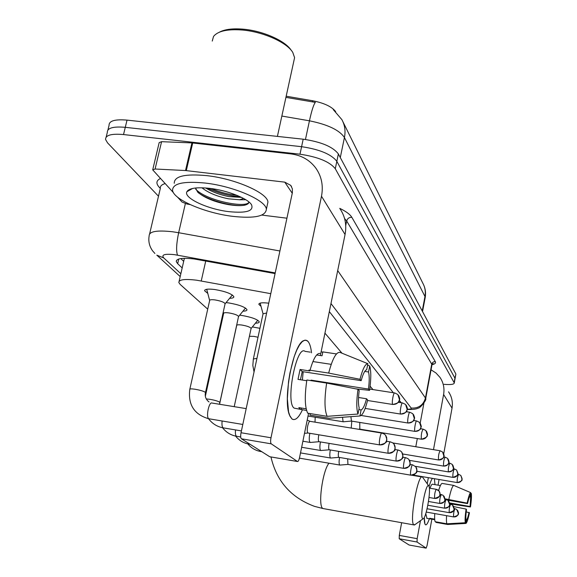 <?xml version="1.0" encoding="UTF-8"?>
<svg xmlns="http://www.w3.org/2000/svg" width="577" height="577" viewBox="0 0 577 577"><rect width="100%" height="100%" fill="white"/><g stroke="black" fill="none" stroke-linecap="round" stroke-linejoin="round"><path stroke-width="0.87" d="M321.151 351.718L322.759 352.266M252.365 326.928L259.931 328.313M239.679 315.179L241.777 315.439C251.615 317.184 257.436 319.305 259.232 321.786C259.333 322.658 258.056 323.12 255.416 323.185M226.061 302.622L228.78 302.932C238.993 304.743 245.059 306.978 246.97 309.647C247.086 310.592 245.744 311.104 242.96 311.176M207.77 293.39L204.619 290.786C204.662 289.12 208.073 288.702 214.853 289.531C225.477 291.407 231.803 293.78 233.836 296.657C233.966 297.682 232.56 298.237 229.61 298.323M270.779 293.679L196.728 280.22C184.784 278.778 178.827 279.549 178.841 282.535L180.212 284.447L207.72 309.142M335.677 111.642C331.905 106.687 324.209 103.052 312.597 100.737L286.178 96.215M372.973 389.576L370.109 386.222M342.01 353.211L324.938 333.145M221.222 321.259L221.792 321.764M261.028 306.351L258.864 304.353C258.979 302.795 262.275 302.413 268.745 303.185M158.495 196.216L107.603 142.923L105.569 139.504C105.432 135.148 111.419 133.496 123.521 134.556L299.982 154.203C318.006 156.908 329.777 161.755 335.295 168.744L454.128 382.638L454.936 378.195L336.831 161.336L454.936 378.195L455.823 374.451M299.982 154.203L301.591 146.688C319.6 149.378 331.342 154.261 336.831 161.336C331.342 154.261 319.6 149.378 301.591 146.688L125.281 127.329L301.591 146.688L303.192 139.194C321.18 141.863 332.907 146.782 338.367 153.944L455.743 373.759M107.315 132.407C107.199 127.986 113.186 126.291 125.281 127.329C113.186 126.291 107.199 127.986 107.315 132.407L106.168 137.081M342.897 121.682L422.934 283.43C425.119 287.497 425.797 291.854 424.968 296.506L344.44 137.528C339.478 130.113 327.808 124.545 309.445 120.809C311.688 110.546 313.664 104.401 315.352 102.374L285.925 97.376M107.928 129.948L109.06 125.332C108.959 120.845 114.953 119.107 127.034 120.117L303.192 139.194M275.078 273.585L194.139 258.972C182.238 257.594 176.288 258.489 176.288 261.655L177.68 263.711L182.181 267.944M454.128 382.638L454.258 383.049C453.94 384.426 450.55 384.859 444.102 384.332M401.231 402.746L399.385 400.409M393.341 392.742L329.33 311.616M183.695 261.345L180.81 258.575M291.919 418.888L289.64 415.418C282.521 400.748 292.921 344.916 303.444 340.704L305.832 340.134L307.923 341.346C309.698 343.358 310.902 347.181 311.522 352.814C310.902 347.181 309.698 343.358 307.923 341.346L306.964 340.553L304.67 340.192L302.117 341.721L299.427 345.082L296.737 350.152L294.176 356.701L289.957 372.93L288.522 381.786L287.353 398.757L288.587 411.949L290.022 416.305L291.919 418.888C295.107 420.986 298.612 417.957 302.442 409.807C298.864 417.452 295.532 420.597 292.452 419.241L291.919 418.888M190.165 204.59L186.97 204.02L182.029 202.022L177.536 197.125M173.446 192.668L152.703 169.854L155.098 169.011L185.52 170.54L191.932 142.901L290.858 153.9C301.569 155.271 309.986 160.132 316.102 168.506C321.663 176.713 323.459 185.953 321.49 196.23L270.995 437.77C270.418 440.958 270.505 442.985 271.255 443.843L241.388 438.787C240.58 437.921 240.458 435.902 241.035 432.736L292.366 192.761L292.359 188.816L290.714 185.361L284.771 182.144L185.52 170.54M152.79 169.487L159.173 142.613L161.574 141.682L191.932 142.901M339.961 208.73C345.14 216.389 346.835 224.972 345.06 234.493L320.372 355.533M270.007 456.775L297.465 461.492L271.255 443.843M297.465 461.492L297.501 461.513C298.244 461.607 298.936 460.266 299.571 457.503L308.587 413.32M269.697 456.717L241.388 438.787M188.008 191.095L187.568 190.742M286.928 218.2L261.857 215.084M357.992 414.034L359.19 407.925C358.187 404.253 358.194 398.483 359.211 390.629L358.007 389.295C356.384 400.921 356.377 409.165 357.992 414.034L327.137 416.327L307.671 413.175C304.8 406.98 304.526 395.923 306.863 380.005L326.647 383.078L358.007 389.295M361.173 380.661L359.983 379.284L328.666 373.081C332.453 358.714 336.225 351.819 339.983 352.388L367.874 363.698L366.691 369.72C364.888 370.174 363.048 373.824 361.173 380.661L302.233 371.588L300.444 379.76M331.212 364.339L312.907 361.555M306.589 410.478L300.328 409.338L298.821 407.622L306.171 408.804M300.328 409.338L294.14 408.112C285.197 402.508 296.513 344.296 305.096 351.371L310.231 352.136M336.47 353.932L322.839 351.898L322.045 355.785L316.643 354.978M310.044 370.225C313.304 358.743 316.578 353.146 319.867 353.427L319.434 353.362M328.666 373.081L308.911 370.052L309.849 370.982L300.054 369.482L298.006 379.377L306.748 380.741M310.267 413.594L309.957 415.115L329.287 418.253L359.925 415.988L361.108 409.922L358.872 409.562M359.983 379.284C362.681 368.948 365.306 363.755 367.874 363.698M364.736 371.408L368.537 371.985L369.713 366.006L367.585 365.14M369.713 366.006C371.191 371.126 371.141 379.24 369.561 390.355L368.443 389.064L311.068 380.142L310.996 380.647M355.735 388.848L369.561 390.355M358.541 397.495L366.546 398.757L367.672 400.005C365.118 410.088 362.536 415.418 359.925 415.988M368.537 371.985C369.475 375.778 369.439 381.469 368.443 389.064M366.546 398.757C364.751 405.487 362.933 409.208 361.108 409.922M327.137 416.327C324.462 410.146 324.296 399.06 326.647 383.078M303.17 371.732L302.391 380.063M301.158 409.605L301.482 408.054M302.233 371.588L300.054 369.482M311.695 380.755L311.068 380.142M219.39 32.182C224.698 29.34 232.517 28.323 242.859 29.146C262.593 30.689 285.276 40.736 291.154 50.221M212.249 41.068L213.519 36.481C217.724 31.122 227.201 28.958 241.929 29.99C262.939 31.627 287.05 42.453 292.799 52.464L294.595 57.671L293.823 61.198M232.957 216.375C205.693 213.23 173.67 199.793 172.566 190.417C172.523 183.45 183.378 180.99 205.123 183.046C233.779 186.169 266.293 200.457 266.358 209.328C265.636 216.325 254.507 218.676 232.957 216.375M174.24 183.255C174.225 176.173 185.087 173.634 206.818 175.646C235.445 178.719 267.887 193.129 267.923 202.145L267.288 205.051M245.78 199.736L239.578 199.765L243.573 198.445M209.552 188.347C227.316 190.338 248.038 198.546 251.543 204.785C253.93 211.059 246.422 213.353 229.026 211.665C207.756 209.285 183.392 198.012 186.876 191.744C189.061 188.138 196.62 187.006 209.552 188.347M195.509 188.001L197.76 192.206C204.64 197.954 214.925 202.109 228.622 204.662C239.066 206.27 245.651 205.881 248.377 203.486L248.932 202.455M205.65 187.965C212.242 191.968 220.032 194.853 229.011 196.627L241.547 197.399M201.943 187.777C208.355 192.841 217.212 196.519 228.521 198.82L239.578 199.765M207.439 188.116C218.719 193.288 229.567 196.137 239.989 196.663M198.373 192.783C209.162 200.933 235.517 207.403 245.037 205.102M210.958 188.528C220.003 192.271 228.658 194.536 236.902 195.329M195.697 189.169C205.737 200.464 246.624 208.708 248.954 202.065M422.681 518.701L423.035 518.817C426.1 519.149 431.401 489.108 428.826 486.058L428.689 485.877C425.876 481.946 419.436 517.014 422.681 518.701M415.44 524.291L413.889 524.875C409.057 522.712 418.087 472.707 422.487 477.049L428.761 485.957M206.71 289.286L209.631 300.451M225.037 303.985L225.117 303.646C224.02 302.16 220.666 300.92 215.062 299.925C211.478 299.477 209.667 299.679 209.646 300.538L189.855 389.122M381.743 433.067L310.116 421.347C309.25 421.217 308.435 422.79 307.685 426.078C307.051 429.656 307.108 431.942 307.851 432.938L308.183 433.031M231.867 295.597L232.437 295.063M238.496 316.723L238.561 316.427C237.529 315.049 234.32 313.881 228.932 312.922C225.434 312.474 223.667 312.647 223.624 313.448L205.354 396.24M309.827 433.305C308.991 438.066 309.07 441.088 310.051 442.371L310.642 442.429M318.821 434.791L318.764 435.051C318.158 438.506 318.201 440.698 318.893 441.636L319.182 441.715M245.11 308.558L245.586 308.132M251.06 328.63L251.118 328.363C250.151 327.08 247.071 325.976 241.878 325.046C238.467 324.599 236.736 324.757 236.678 325.507L219.585 403.821M320.415 441.924C319.651 446.432 319.723 449.274 320.624 450.435L321.151 450.493M329.092 443.374L329.085 443.41C328.501 446.742 328.529 448.856 329.171 449.735L329.431 449.815M257.472 320.668L257.869 320.336M258.013 337.242L253.988 336.391L249.408 336.283M330.296 449.959C329.597 454.229 329.662 456.905 330.491 457.965L330.96 458.015M338.677 451.373C338.151 454.525 338.18 456.501 338.764 457.301L339.002 457.366M339.543 457.46C338.901 461.521 338.966 464.038 339.723 465.012L340.149 465.062M347.657 458.838L347.953 464.435M266.646 313.008L263.04 313.809L253.411 358.714M342.507 417.279L343.084 421.693L343.589 421.765M350.903 416.659L351.451 421.08M351.804 421.138L351.213 428.069M359.76 422.429L359.817 429.137M425.429 524.717L424.917 523.923L424.268 517.468C424.246 521.601 424.629 524.017 425.429 524.717C426.461 525.351 427.766 523.375 429.353 518.788C427.838 523.18 426.569 525.178 425.545 524.796L425.429 524.717M429.057 486.562C430.276 482.394 431.408 479.66 432.447 478.362C431.408 479.66 430.276 482.394 429.057 486.562M431.055 369.821L436.01 373.016L439.97 377.365C443.432 382.522 444.643 388.22 443.605 394.459L433.486 449.663M448.538 391.812C451.841 396.738 453.01 402.183 452.029 408.127L443.735 453.767M434.373 478.694L435.008 484.637L434.373 478.694M428.35 477.662L427.232 483.75M420.46 520.67L417.157 538.68L417.056 542.019L399.212 538.752L399.284 535.413L401.65 522.712M409.129 545.005L426.143 548.143L417.056 542.019M409.079 544.998L426.143 548.143L427.067 545.525L431.856 519.192M439.061 479.494L438.037 485.156M409.064 544.991L399.212 538.752M415.793 446.742L417.322 438.542M420.186 423.136L423.893 403.229M465.314 522.748L465.964 519.098C465.697 517.288 465.877 514.1 466.512 509.541L466.093 509.087C465.12 515.838 464.86 520.396 465.314 522.748L446.879 523.801L435.152 521.702C434.647 520.36 434.51 517.656 434.748 513.58M447.694 500.136L467.558 503.598C468.481 499.386 469.289 496.927 469.995 496.22L470.637 492.607L453.76 485.416L442.083 483.411C441.138 483.584 439.999 485.949 438.65 490.522M434.748 519.704L430.197 518.932L429.742 518.269L434.697 519.156M426.973 518.362L425.776 513.653M436.039 521.86L435.945 522.38L447.622 524.471L465.985 523.426L466.627 519.79L465.863 519.653M467.558 503.598L467.146 503.13L445.076 498.816M448.819 499.466C450.687 490.702 452.332 486.014 453.76 485.416M449.786 503.786L470.471 506.967L470.075 506.512L449.685 502.949M467.146 503.13C468.488 496.811 469.649 493.299 470.637 492.607M469.563 496.826L470.637 497.013L471.272 493.407L470.551 493.097M471.272 493.407C471.69 495.867 471.423 500.382 470.471 506.967M466.209 511.857L469.447 512.794C468.142 519.011 466.995 522.553 465.985 523.426M470.637 497.013L470.075 506.512M469.051 512.354C468.149 516.523 467.341 518.997 466.627 519.79M430.002 488.229C431.069 485.25 431.949 483.915 432.649 484.233L440.395 485.56M446.879 523.801C446.418 522.466 446.309 519.754 446.569 515.679M453.818 506.635L466.093 509.087M430.557 518.961L430.651 518.434M205.744 260.977L201.243 280.949M312.597 100.737L312.345 101.898M400.258 401.513L400.056 402.566M340.293 157.55L344.44 137.528C345.702 131.094 344.851 125.137 341.887 119.648L333.311 109.637M425.105 298.02L424.968 296.506L422.227 310.989M305.457 139.475L309.445 120.809L281.85 116.056M127.034 120.117L123.521 134.556M338.367 153.944L335.295 168.744M178.755 259.023L177.68 263.711M275.222 272.899L174.499 254.659C164.712 253.642 161.127 254.731 163.745 257.919L180.861 273.722M154.888 253.462L152.616 250.872C149.364 246.292 148.21 241.287 149.154 235.87C149.075 231.413 156.879 230.043 172.573 231.766L178.646 232.711L185.354 203.645M180.204 276.571L156.807 255.149L163.745 257.919M160.327 188.427L159.245 187.265C155.797 183.472 156.201 180.543 160.449 178.488M165.109 183.573C161.61 184.633 160.017 186.241 160.334 188.398L149.652 233.779M339.745 208.362C346.063 211.413 350.088 214.392 351.826 217.305L435.296 361.649C436.053 363.063 434.964 364.058 432.043 364.642M345.724 225.621L346.669 220.984L344.563 218.517M177.5 255.135C176.028 250.988 176.411 243.516 178.646 232.711L279.91 250.981M337.696 270.599L425.451 398L431.747 364.152L346.669 220.984C347.448 218.467 349.172 217.24 351.826 217.305M407.275 409.216C410.413 409.288 411.726 408.905 411.199 408.062C418.621 408.48 423.374 405.126 425.451 398L425.624 399.01M431.899 365.291L431.747 364.152L432.505 362.652L433.615 361.858L435.296 361.649M411.199 408.062L330.974 303.545M345.06 234.493L321.49 196.23M292.258 193.266L284.771 182.144M192.711 142.959L186.299 170.604M241.035 432.736L270.995 437.77M161.574 141.682L155.098 169.011M188.78 190.655L188.196 190.201M328.984 463.208C322.435 470.861 317.667 506.866 322.969 508.488L323.74 508.669M379.767 444.867C383.373 445.098 385.688 443.468 386.72 439.97L386.691 437.568L385.71 435.404L384.347 434.092L381.952 433.096C380.632 431.899 378.404 443.893 379.767 444.867L380.034 444.946M205.441 392.749L204.965 392.043C202.909 390.975 199.649 390.052 195.177 389.259C191.564 388.718 189.768 388.754 189.797 389.36C187.9 404.794 194.276 414.618 208.917 418.823L209.357 418.895M246.191 408.617L212.062 403.049C209.04 401.231 205.693 417.25 208.787 418.751L242.809 424.463M388.364 453.255C391.841 453.486 394.069 451.906 395.065 448.531L395.029 446.216L394.084 444.131L392.764 442.855L390.456 441.895C389.23 440.778 387.095 452.361 388.364 453.255L388.595 453.327M219.758 402.595L219.318 401.96C217.385 400.965 214.255 400.077 209.934 399.313L206.234 398.923M222.109 421.015C221.741 424.65 222.066 426.908 223.09 427.788L223.595 427.918M396.356 461.059C399.717 461.283 401.873 459.761 402.825 456.501L402.789 454.265L401.866 452.245L400.597 451.012L398.368 450.089C397.221 449.036 395.173 460.23 396.356 461.059L396.565 461.124M235.51 429.915C235.185 433.313 235.488 435.411 236.419 436.212L236.88 436.327M403.813 468.336C407.059 468.56 409.143 467.089 410.067 463.93L410.023 461.766L409.136 459.811L407.903 458.614L405.746 457.72C404.679 456.739 402.703 467.572 403.813 468.336L404.001 468.394M248.269 443.143L249.293 444.196M410.781 475.138C413.933 475.354 415.945 473.941 416.832 470.882L416.789 468.784L415.923 466.887L412.642 464.86C411.646 463.93 409.742 474.431 410.781 475.138L410.947 475.196M259.982 450.565L260.927 451.56M434.64 498.434C437.438 498.636 439.227 497.381 439.999 494.669L439.955 492.801L439.176 491.114L436.262 489.31C434.921 491.712 434.38 494.749 434.64 498.434L434.791 498.456M439.775 503.44C442.494 503.634 444.232 502.416 444.982 499.783L443.143 495.318L441.34 494.568C440.063 496.92 439.537 499.877 439.775 503.44L439.912 503.461M444.622 508.171C447.269 508.366 448.964 507.183 449.692 504.615L447.896 500.266L446.144 499.538C444.925 501.846 444.413 504.724 444.622 508.171L444.752 508.193M427.095 508.763L449.238 512.672C451.798 512.852 453.443 511.698 454.149 509.195L452.397 504.954L450.695 504.248C449.519 506.505 449.029 509.311 449.216 512.657L449.332 512.672M453.572 516.905C456.09 517.1 457.691 515.975 458.376 513.537L456.667 509.404L455.008 508.712C453.883 510.926 453.407 513.66 453.572 516.905L453.681 516.927M392.692 404.398C396.211 404.6 398.469 403.006 399.472 399.616L397.841 394.495L394.776 392.966C393.536 391.783 391.444 403.251 392.692 404.398L392.98 404.506M256.938 358.396L253.353 358.973L252.834 365.479L254.046 371.92M400.618 414.012C404.023 414.207 406.201 412.67 407.16 409.389L405.581 404.448L402.623 402.97C401.469 401.852 399.457 412.952 400.618 414.012L400.878 414.106M408.011 422.963C411.3 423.157 413.406 421.672 414.329 418.505L412.793 413.716L409.937 412.288C408.862 411.242 406.922 421.982 408.011 422.963L408.242 423.049M414.913 431.329C418.094 431.524 420.135 430.089 421.022 427.016L419.529 422.378L416.767 420.994C415.765 420.013 413.897 430.42 414.913 431.329L415.123 431.408M421.376 439.162C424.463 439.357 426.432 437.965 427.297 434.986L425.84 430.485L423.165 429.144C421.614 431.596 421.022 434.935 421.376 439.162L421.636 439.198M315.201 417.214L315.02 422.148M438.506 459.927C441.333 460.114 443.136 458.845 443.915 456.118L442.566 451.993L440.121 450.76C438.794 453.075 438.253 456.133 438.506 459.927L438.708 459.956M443.576 466.065C446.317 466.245 448.069 465.019 448.827 462.365L447.514 458.347L445.141 457.15C443.864 459.429 443.345 462.401 443.576 466.065L443.756 466.093M448.358 471.863C451.034 472.044 452.736 470.846 453.472 468.272L452.188 464.355L449.88 463.194C448.661 465.423 448.156 468.315 448.358 471.863L448.524 471.892M452.887 477.359C455.498 477.532 457.15 476.371 457.864 473.861L456.616 470.046L454.366 468.906C453.205 471.106 452.707 473.919 452.887 477.359L453.046 477.381M458.65 474.359L458.621 474.33C457.503 476.487 457.027 479.227 457.186 482.56L457.33 482.581M457.186 482.56C459.725 482.74 461.34 481.607 462.033 479.155L460.814 475.441L458.621 474.33M452.029 408.127L443.605 394.459M399.284 535.413L417.157 538.68M184.388 258.308L179.137 281.244M400.525 401.852L400.38 402.616M204.619 290.786L204.77 290.108M258.864 304.353L258.986 303.783M422.934 283.43C425.278 287.829 426.035 292.496 425.213 297.429L422.537 311.573M455.866 374.184L454.258 383.049M176.612 260.263L176.288 261.655M407.239 409.454C412.735 409.641 416.399 409.187 418.217 408.076C419.767 408.704 427.11 399.551 425.696 398.613L431.978 364.844L433.298 363.64L432.187 364.325M291.522 186.58L290.714 185.361M269.74 456.739L297.501 461.513M251.154 204.222L251.543 204.785M192.639 188.448L186.876 191.744M266.358 209.328L267.923 202.145M277.407 136.403L294.595 57.671M270.959 456.948C276.556 481.24 291.104 497.72 314.609 506.397L323.084 508.553L413.976 524.933M423.035 518.817L414.43 525.02M411.949 475.253L421.953 476.955M209.033 401.953C205.859 399.536 204.676 396.392 205.491 392.511L225.117 303.646M309.993 421.304L307.209 420.078M385.551 435.202L386.886 439.523C385.378 440.078 390.167 442.314 379.832 444.917L307.93 432.988M225.124 303.754L232.351 295.006M307.995 433.017L304.505 433.32M223.616 313.383L223.263 312.042M219.563 404.275L238.561 316.427M208.571 418.765C212.314 423.713 217.19 426.742 223.205 427.853L241.424 430.911M302.896 441.217L310.145 442.429M393.932 443.929L395.223 448.026C393.73 448.632 398.505 450.673 388.415 453.298L318.958 441.679M238.568 316.528L245.499 308.075M319.016 441.708L310.231 442.465M390.276 441.867L386.467 441.239M222.549 427.737C226.17 432.375 230.829 435.217 236.527 436.27L240.71 436.977M301.656 447.276L320.704 450.493M401.729 452.058L402.962 456.082C401.534 456.609 406.085 458.621 396.406 461.095L329.236 449.779M251.125 328.457L257.782 320.285M251.118 328.363L234.219 406.662M329.287 449.8L320.783 450.522M398.202 450.06L394.906 449.512M235.604 436.097C239.102 440.46 243.566 443.136 248.983 444.139L250.158 444.34M300.509 452.902L330.563 458.015M408.999 459.638L410.197 463.454C408.761 464.031 413.37 465.819 403.857 468.373L338.822 457.337M338.872 457.359L330.635 458.044M405.602 457.698L402.746 457.222M247.829 443.915C251.219 448.026 255.488 450.558 260.645 451.51L261.785 451.704M299.427 458.152L339.795 465.055M415.793 466.721L416.955 470.421C415.57 470.969 420.02 472.714 410.824 475.174L347.794 464.406M347.837 464.427L339.853 465.084M412.512 464.838L410.038 464.42M436.262 489.31L438.116 490.082M439.075 490.977L440.1 494.258C438.534 494.943 443.626 495.225 434.669 498.456L429.021 497.468M436.176 489.296L429.353 488.12M441.34 494.568L443.143 495.318M444.074 496.191L445.076 499.379C443.821 499.87 447.853 501.218 439.797 503.461L428.487 501.478M441.261 494.554L440.092 494.352M446.144 499.538L447.896 500.266M448.805 501.124L449.772 504.291C448.589 504.695 452.39 506.101 444.643 508.193L427.838 505.236M446.071 499.523L445.076 499.35M450.695 504.248L452.397 504.954M450.63 504.233L449.786 504.089M449.238 512.672C457.518 509.664 452.779 509.455 454.229 508.82L453.291 505.791M455.008 508.712L456.667 509.404M457.547 510.227C458.542 512.499 458.83 513.602 458.412 513.559C457.366 513.732 460.915 514.655 453.594 516.92L426.252 512.073M454.943 508.698L454.243 508.575M263.033 313.765L260.148 303.12M398.613 395.411C399.746 398.202 400.056 399.637 399.558 399.702C398.339 400.301 401.917 402.385 392.778 404.477L367.556 400.503M394.56 392.937L369.749 389.078M406.331 405.328C407.42 408.047 407.723 409.432 407.232 409.49C406.064 410.074 409.482 412.086 400.698 414.077L365.162 408.415M402.436 402.934L398.397 402.306M413.521 414.574C414.574 417.221 414.87 418.563 414.394 418.599C413.262 419.118 416.63 421.059 408.076 423.028L361.152 415.476M409.764 412.259L406.323 411.711M308.024 416.053L343.192 421.773M420.236 423.208C421.26 425.776 421.542 427.067 421.087 427.088C419.984 427.593 423.273 429.476 414.971 431.387L351.27 421.051M351.314 421.073L343.257 421.801M416.616 420.965L413.673 420.496M426.526 431.293C427.499 433.702 427.781 434.899 427.377 434.899C426.518 434.647 429.952 436.63 421.434 439.212L359.651 429.115M359.695 429.129L358.389 429.245M423.028 429.122L420.518 428.718M443.201 452.736C444.117 455.08 444.362 456.227 443.951 456.176C442.819 456.385 446.677 457.453 438.549 459.963L402.753 453.991M440.027 450.745L392.923 442.963M448.134 459.076C449.021 461.362 449.267 462.48 448.863 462.429C447.875 462.855 450.861 464.362 443.612 466.101L409.504 460.374M445.047 457.135L443.763 456.919M452.794 465.069C453.659 467.291 453.897 468.38 453.5 468.329C452.548 468.748 455.448 470.212 448.394 471.899L415.454 466.331M449.793 463.18L448.726 462.999M456.616 470.046L457.95 473.392C456.421 474.15 461.42 474.164 452.923 477.388L416.825 471.258M454.287 468.899L453.407 468.748M460.814 475.441L462.119 478.658C460.843 479.191 464.997 480.215 457.215 482.588L413.132 475.066M458.549 474.316L457.835 474.2M430.197 518.932L426.706 518.312"/></g></svg>
